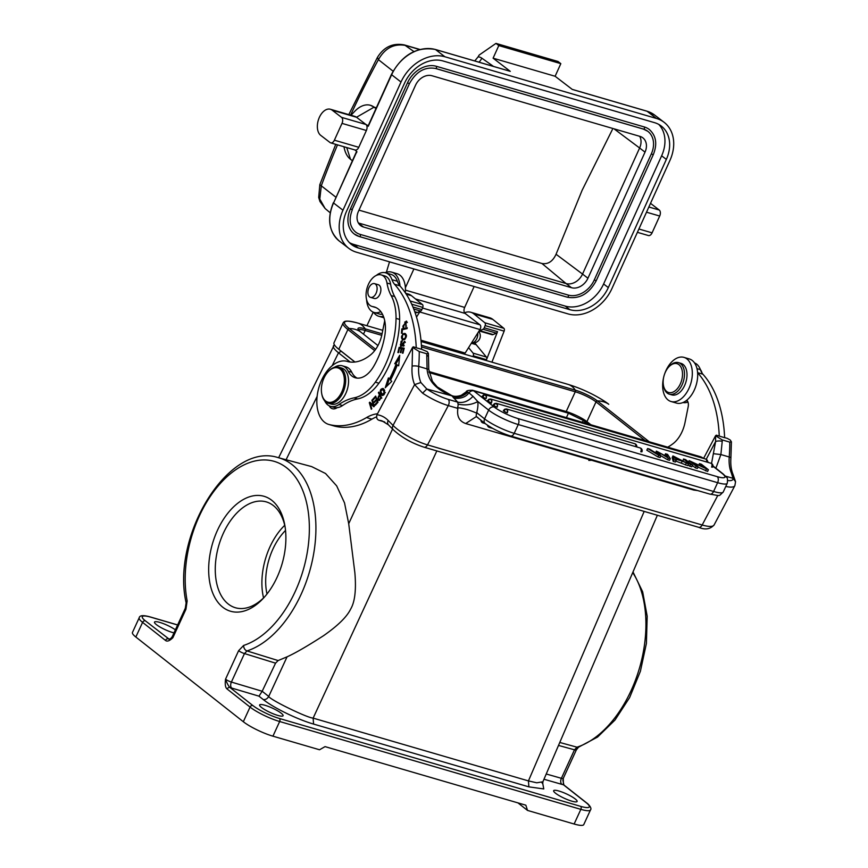 <?xml version="1.0" encoding="UTF-8"?>
<svg xmlns="http://www.w3.org/2000/svg" width="868" height="868" viewBox="0 0 868 868"><rect width="100%" height="100%" fill="white"/><g stroke="black" fill="none" stroke-linecap="round" stroke-linejoin="round"><path stroke-width="1.3" d="M591.618 460.268L588.819 460.441M284.726 525.303A55.129 33.364 -73.7 0 0 263.557 597.911M266.986 594.016A49.27 29.816 106.3 0 1 285.529 530.435M663.911 387.247A15.016 9.092 -73.7 0 0 676.617 389.504A15.016 9.092 -73.7 0 0 681.738 368.922A15.016 9.092 -73.7 0 0 668.924 366.784A15.016 9.092 -73.7 0 0 663.467 385.511A15.016 9.092 -73.7 0 0 663.911 387.247M663.467 385.511L663.662 386.52A16.427 9.939 -73.7 0 0 664.15 388.419A16.427 9.939 -73.7 0 0 669.304 394.159A16.427 9.939 -73.7 0 0 681.217 386.553A16.427 9.939 -73.7 0 0 683.648 368.379A16.427 9.939 -73.7 0 0 678.505 362.629A16.427 9.939 -73.7 0 0 669.64 366.036L668.924 366.784M678.505 362.629L681.011 363.366A16.427 9.939 106.3 0 1 686.165 369.117A16.427 9.939 106.3 0 1 683.724 387.291A16.427 9.939 106.3 0 1 671.81 394.897L669.304 394.159M663.619 377.471A22.991 13.91 -73.7 0 0 671.051 401.515A22.991 13.91 -73.7 0 0 687.565 391.142A22.991 13.91 -73.7 0 0 683.93 357.366A22.991 13.91 -73.7 0 0 667.405 367.75A22.991 13.91 -73.7 0 0 664.736 373.652M683.93 357.366L689.3 358.94A22.991 13.91 106.3 0 1 697.612 372.752A22.991 13.91 106.3 0 1 692.946 392.705A22.991 13.91 106.3 0 1 686.729 400.256A22.991 13.91 106.3 0 1 676.432 403.077L671.051 401.515M587.528 423.79L583.253 420.416L568.453 413.201L429.074 372.556M657.358 515.245L542.891 781.775L536.771 782.795L528.438 780.907L313.131 718.118C307.088 717.836 270.035 699.771 268.722 696.462L287.069 656.826L278.118 660.559L246.989 650.935A4.687 3.45 -108 0 1 243.637 645.445L238.613 650.696L225.528 679.199C224.855 684.461 225.398 687.749 227.166 689.04L250.049 707.084L243.322 721.731A23.458 4.438 -155.3 0 0 272.932 736.173L319.543 749.768L325.055 746.621L525.845 805.189L527.516 810.419L517.946 802.878M272.932 736.173L279.659 721.514L580.855 809.356A23.458 4.438 24.7 0 0 590.49 809.942L583.763 824.6A23.458 4.438 -155.3 0 1 574.128 824.014L527.516 810.419M541.892 782.643L542.75 783.771L542.923 781.71M479.136 330.871A4.004 2.42 -73.7 0 0 479.863 330.686L483.053 329.254A2.344 1.421 -73.7 0 0 484.257 327.811L485.125 325.598A2.344 1.421 -73.7 0 0 484.843 322.777L473.841 313.869A22.525 13.628 -73.7 0 0 470.814 312.263A22.525 13.628 -73.7 0 0 465.595 312.371L465.107 313.413M475.154 342.708A8.213 4.969 -73.7 0 0 476.163 344.672L486.384 357.03A2.344 1.421 106.3 0 1 486.503 359.688L497.527 331.674A2.344 1.421 106.3 0 1 496.312 333.128L493.132 334.56A4.004 2.42 106.3 0 1 491.939 334.679A4.004 2.42 106.3 0 1 491.733 334.592M472.908 356.629L473.234 355.815A2.344 1.421 -73.7 0 0 473.114 353.157L468.568 347.667M470.814 312.263L489.823 317.807A22.525 13.628 106.3 0 1 492.84 319.413L503.852 328.321A2.344 1.421 106.3 0 1 504.134 331.142L491.917 362.173M637.394 232.331L648.418 235.543A4.687 2.843 106.3 0 0 652.085 232.841L659.691 216.034A4.687 2.843 106.3 0 0 659.235 210.023L650.523 203.34M320.726 135.365L330.133 142.591A4.687 2.843 -73.7 0 0 330.719 142.884A4.687 2.843 -73.7 0 0 334.386 140.193L342.003 123.375A4.687 2.843 -73.7 0 0 341.547 117.364L332.14 110.149A14.072 8.517 -73.7 0 0 330.372 109.249A14.072 8.517 -73.7 0 0 318.762 118.829A14.072 8.517 -73.7 0 0 320.726 135.365M368.216 125.708L365.938 124.482A4.687 2.843 106.3 0 1 366.383 130.493L358.777 147.3A4.687 2.843 106.3 0 1 355.11 150.001L330.719 142.884M509.885 71.241A1.411 0.857 106.3 0 1 510.091 71.263A1.411 0.857 106.3 0 1 510.265 71.35L493.089 58.178L555.119 76.265L572.294 89.437L647.061 111.245L656.468 118.46L444.915 56.767A37.541 29.089 127.5 0 0 401.005 82.026L342.969 210.208A37.541 29.089 127.5 0 0 348.817 248.357A37.541 29.089 127.5 0 0 356.433 252.197L567.987 313.89A37.541 29.089 127.5 0 0 611.897 288.643L669.933 160.45A37.541 29.089 127.5 0 0 664.096 122.301A37.541 29.089 127.5 0 0 656.468 118.46M560.826 63.657L498.796 45.57L495.975 43.4L558.005 61.487L560.826 63.657L555.119 76.265M498.796 45.57L493.089 58.178M354.784 149.904L356.867 151.499L356.672 152.54M341.547 117.364L365.938 124.482L356.52 117.256L374.086 107.155A29.089 17.61 -73.7 0 0 370.43 105.288A29.089 17.61 -73.7 0 0 354.73 111.332L350.987 115.26M330.372 109.249L354.752 116.355A14.072 8.517 106.3 0 1 356.52 117.256L332.14 110.149M343.978 146.757L344.14 147.614A29.089 17.61 -73.7 0 0 350.488 159.278L352.375 160.721M376.202 108.077L370.43 105.288M375.963 108.598L374.086 107.165L375.605 107.599M413.928 51.57L405.128 45.364C395.244 43.78 385.804 46.753 378.415 59.653L393.074 71.187M419.515 49.552L404.076 44.876C392.792 42.814 383.916 46.98 377.45 57.353L378.405 59.653A599.701 350.661 -73.3 0 0 350.596 115.14M495.975 43.4L479.158 55.053A609.293 368.759 -73.7 0 0 478.105 56.854L474.763 60.955M644.262 126.945A1.172 0.705 106.3 0 1 643.459 129.115L647.832 131.318A22.286 17.273 127.5 0 1 651.304 153.972L653.268 154.721C657.532 144.055 656.197 135.636 649.264 129.462A24.63 19.085 -52.5 0 0 644.262 126.945L436.289 66.283A24.63 19.085 -52.5 0 0 407.483 82.861L350.401 208.949A24.63 19.085 -52.5 0 0 354.231 233.98A24.63 19.085 -52.5 0 0 359.233 236.497A1.172 0.705 -73.7 0 0 360.187 234.393A22.286 17.273 127.5 0 1 355.652 232.114C349.663 226.895 348.567 219.42 352.365 209.687L350.401 208.949M435.649 68.474L643.307 129.039A1.172 0.705 106.3 0 0 643.459 129.115L435.486 68.463A1.172 0.705 -73.7 0 0 436.289 66.283M647.832 131.318A22.286 17.273 127.5 0 0 643.611 129.137M651.304 153.972L594.222 280.06A22.286 17.273 127.5 0 1 568.149 295.055L360.187 234.393M639.976 136.395L432.014 75.744A14.072 10.904 -52.5 0 0 415.544 85.216L358.462 211.293A14.072 10.904 -52.5 0 0 360.654 225.604A14.072 10.904 -52.5 0 0 363.518 227.036L571.48 287.699A14.072 10.904 -52.5 0 0 587.94 278.227L645.022 152.139A14.072 10.904 -52.5 0 0 642.841 137.838A14.072 10.904 -52.5 0 0 639.976 136.395M358.994 210.143L541.968 263.503L566.066 283.543A14.072 10.904 127.5 0 0 582.536 274.071L556.062 254.259L582.102 190.331L612.374 129.582M541.968 263.503C548.055 264.501 552.753 261.42 556.062 254.259M571.48 287.699L566.066 283.543L358.386 222.968M614.023 128.833L639.618 147.994A14.072 10.904 127.5 0 0 639.694 136.319M645.022 152.139L639.618 147.994L582.536 274.071L587.94 278.227M359.547 236.595L567.195 297.149A1.172 0.705 106.3 0 0 568.149 295.055M349.457 242.649A32.843 25.454 127.5 0 0 353.634 244.385L565.187 306.079A32.843 25.454 127.5 0 0 603.607 283.988L661.644 155.795A32.843 25.454 127.5 0 0 658.747 124.395M654.57 122.67L443.016 60.966A32.843 25.454 -52.5 0 0 404.596 83.068L346.56 211.249A32.843 25.454 -52.5 0 0 351.67 244.635A32.843 25.454 -52.5 0 0 358.343 247.988L569.896 309.692A32.843 25.454 -52.5 0 0 608.316 287.59L666.342 159.408A32.843 25.454 -52.5 0 0 661.232 126.023A32.843 25.454 -52.5 0 0 654.57 122.67M337.5 144.858A599.701 350.661 -73.3 0 0 321.323 185.73L319.793 199.043L325.109 208.515L319.966 201.55L318.697 197.481L319.815 184.667L335.862 197.177M389.526 261.843A609.293 368.759 -73.7 0 0 386.412 272.226M413.895 268.95L405.378 287.753M416.499 317.091L419.732 311.97L479.971 329.536A3.244 1.964 106.3 0 0 479.961 324.806L465.118 313.424A4.687 2.843 -73.7 0 1 464.673 307.413L474.134 286.516M419.732 311.97A3.244 1.964 -73.7 0 0 420.069 311.33M479.971 329.536L465.15 353.081L420.969 340.202M463.523 352.614L462.872 353.71M373.229 312.154L366.914 325.717M405.638 293.254L408.427 294.068A22.525 13.628 106.3 0 1 411.443 295.673L422.456 304.581A2.344 1.421 106.3 0 1 422.738 307.402L421.87 309.605A2.344 1.421 106.3 0 1 420.654 311.059L417.475 312.491A4.004 2.42 106.3 0 1 416.282 312.61A4.004 2.42 106.3 0 1 416.076 312.534M333.985 345.312C332.249 346.43 333.746 348.925 338.487 352.799L332.162 365.71M399.866 285.822L394.495 284.248A23.458 14.203 106.3 0 1 391.989 279.68A20.648 12.499 -73.7 0 0 385.642 272.823L391.012 274.386A20.648 12.499 106.3 0 1 397.37 281.254A23.458 14.203 -73.7 0 0 399.866 285.822A121.987 73.834 106.3 0 1 399.985 285.952A22.991 13.91 -73.7 0 0 391.674 272.14L397.056 273.702A22.991 13.91 106.3 0 1 405.302 292.755M373.555 312.285A22.991 13.91 -73.7 0 0 378.795 316.277A22.991 13.91 -73.7 0 0 383.417 316.364M391.674 272.14A22.991 13.91 -73.7 0 0 385.11 272.682M382.473 314.292A20.648 12.499 106.3 0 1 379.457 314.032L374.075 312.458A20.648 12.499 -73.7 0 0 380.596 311.688A7.042 4.264 106.3 0 1 380.781 311.59M366.578 299.579A20.648 12.499 -73.7 0 0 374.075 312.458M385.642 272.823A20.648 12.499 -73.7 0 0 379.121 273.594A20.648 12.499 -73.7 0 0 376.3 275.427M393.28 429.758L388.441 424.832A4.687 3.537 -44.5 0 1 388.202 420.492L393.041 425.418A4.687 3.537 135.5 0 0 393.28 429.758C401.548 437.374 411.801 443.19 424.04 447.194A4.687 2.843 -73.7 0 0 427.512 444.893A28.156 7.194 -152.1 0 1 393.041 425.418L414.611 384.611L422.575 393.161L426.817 389.016L420.882 382.517L414.611 384.611A36.13 21.863 106.3 0 1 412.116 366.112L412.571 347.395L413.287 346.809L416.239 347.732A121.987 73.834 -73.7 0 0 394.495 284.248M416.239 347.732L421.62 349.305A121.987 73.834 106.3 0 0 399.985 285.952M730.259 440.054L727.384 438.427M686.729 400.256A7.042 4.264 106.3 0 1 688.172 406.777L685.004 422.597A25.801 15.613 106.3 0 1 681.022 433.837A25.801 15.613 106.3 0 1 672.494 444.08A52.688 31.888 106.3 0 1 667.709 447.172M724.52 437.58L727.395 438.416M730.27 440.043L731.409 441.834L729.76 442.127L722.23 439.935L715.568 435.758L716.274 435.183L724.628 437.7A121.987 73.834 106.3 0 0 702.874 374.195L697.612 372.654M715.894 468.232L720.874 454.55L722.23 441.335A4.687 1.606 -179.9 0 0 715.623 441.519L715.558 435.758L703.568 458.434M451.393 395.407L451.935 395.873C454.517 398.683 466.8 394.571 467.678 392.043L467.863 392.13C463.121 396.557 457.978 398.011 452.434 396.492L457.664 402.134L458.076 404.108A4.687 2.843 106.3 0 1 457.252 408.21L457.816 409.023C456.807 416.466 459.432 421.305 465.693 423.541L693.749 490.051L697.633 490.561M465.107 392.672L467.678 392.043M428.369 356.401L426.774 355.164L427.067 368.867C427.935 380.792 436.224 389.786 451.935 395.873L426.817 389.016A23.458 6 27.9 0 0 448.246 399.378L457.664 402.134C463.219 403.284 468.329 401.331 472.995 396.285L468.948 392.857A4.687 3.624 -51.8 0 1 473.744 390.882L701.789 457.393A4.687 3.624 -51.8 0 1 702.776 457.892L703.405 458.391M732.972 474.405L731.399 473.082L733.015 478.322L735.456 481.577M702.852 458.228L701.789 457.393A9.385 5.675 106.3 0 0 700.574 456.752L472.517 390.242A9.385 5.675 -73.7 0 1 473.744 390.882L494.142 406.962A4.687 3.624 128.2 0 0 488.641 410.108L477.812 401.569L472.995 396.285M457.816 409.023C457.62 407.927 456.98 406.886 467.092 409.522C478.344 413.233 476.261 413.928 476.879 411.866L477.107 412.984C475.653 415.197 475.935 416.727 477.953 417.573M476.217 416.651L465.693 423.541M673.969 458.499L674.74 456.818L675.586 458.76L680.848 460.29L674.729 456.818M676.161 460.355L675.749 459.183L682.237 461.071L688.519 463.957L672.939 455.928L673.98 459.714L676.161 460.355L675.391 462.026L673.21 461.396L673.98 459.714M672.939 455.928L672.168 457.61L673.21 461.396M675.825 461.103L687.749 465.628L688.519 463.957M685.405 464.944L686.176 463.273M681.467 462.742L682.237 461.071M655.655 452.836L656.382 451.1L658.758 454.789L649.698 449.157L647.604 448.539L646.834 450.221L657.966 456.948L660.06 457.555L660.83 455.884L658.421 452.119L668.338 458.076L667.568 459.747L669.553 460.322L670.324 458.651L668.338 458.076M667.405 456.98L656.382 451.1M664.736 455.44L665.506 453.769L667.579 456.601M665.506 453.769L667.568 454.365L670.324 458.651M667.568 459.747L660.646 455.602M657.966 456.948L658.736 455.266L647.604 448.539M660.83 455.884L658.736 455.266M685.557 459.617L692.566 465.139L690.505 464.532L683.496 459.009L685.557 459.617M688.074 464.901L689.735 466.214L690.505 464.532M683.496 459.009L683.04 460.93M689.735 466.214L691.796 466.81L692.566 465.139M503.342 410.488L503.614 410.705C504.59 408.6 505.903 408.557 507.552 410.564L507.27 412.832A2.81 1.703 -73.7 0 0 507.151 409.316A2.81 1.703 -73.7 0 0 507.031 409.208A2.81 1.703 -73.7 0 0 506.662 409.012A2.81 1.703 106.3 0 1 507.617 411.757M506.304 412.474L505.143 411.953M503.516 410.879L503.885 410.26M640.768 451.751L641.919 451.827A2.81 2.81 0 0 0 640.15 447.942A2.81 1.703 106.3 0 1 640.519 448.138A2.81 1.703 106.3 0 1 640.638 448.246A2.81 1.703 106.3 0 1 640.768 451.751M493.187 404.857L493.447 405.074C494.424 402.969 495.736 402.926 497.397 404.933L497.114 407.2A2.81 1.703 -73.7 0 0 496.984 403.674A2.81 1.703 -73.7 0 0 496.865 403.577A2.81 1.703 -73.7 0 0 496.507 403.381A2.81 1.703 106.3 0 1 497.451 406.126M496.138 406.842L494.977 406.322M493.349 405.248L493.718 404.629M487.501 400.528L487.762 400.745C488.738 398.651 490.051 398.596 491.711 400.604L491.429 402.882A2.81 1.703 -73.7 0 0 491.299 399.356A2.81 1.703 -73.7 0 0 491.179 399.247A2.81 1.703 -73.7 0 0 490.821 399.052A2.81 1.703 -73.7 0 0 488.738 400.441A2.81 1.703 -73.7 0 0 488.348 401.461A2.81 1.703 106.3 0 1 491.321 399.378A2.81 1.703 106.3 0 1 490.68 403.956M490.453 402.524L489.292 401.993M487.664 400.918L488.033 400.3M711.586 467.071L712.747 467.147A2.81 2.81 0 0 0 710.979 463.262A2.81 1.703 106.3 0 1 711.348 463.458A2.81 1.703 106.3 0 1 711.456 463.566A2.81 1.703 106.3 0 1 711.586 467.071M482.12 396.296L482.391 396.513C483.368 394.408 484.68 394.365 486.34 396.361L486.047 398.64M485.082 398.282L483.921 397.761M482.293 396.687L482.662 396.058M692.621 462.416L698.132 466.756L696.158 466.181L689.149 460.658L704.925 467.993L699.424 463.653L701.387 464.228L708.396 469.751L692.621 462.416M692.393 465.498L695.398 467.863L696.158 466.181M688.552 461.971L689.149 460.658M698.805 464.988L699.424 463.653M697.98 467.103L707.626 471.433L708.396 469.751M705.521 470.814L706.292 469.143M695.398 467.863L697.362 468.438L698.132 466.756M483.259 396.416C481.404 396.34 482.337 397.077 486.058 398.629A2.81 1.703 -73.7 0 0 485.928 395.114A2.81 1.703 -73.7 0 0 485.809 395.016A2.81 1.703 -73.7 0 0 485.44 394.821A2.81 1.703 106.3 0 1 486.395 397.566M488.63 400.658C486.774 400.582 487.707 401.309 491.429 402.861M494.315 404.976C492.46 404.9 493.393 405.638 497.114 407.19M504.471 410.607C502.615 410.531 503.548 411.269 507.281 412.821M711.532 463.501L715.623 441.519L706.226 459.291M713.865 453.747L720.874 454.55L729.229 456.991A31.432 19.031 -73.7 0 0 731.399 473.082M467.852 392.119L468.926 392.846C465.823 397.077 460.832 398.879 453.964 398.238M420.882 382.517A31.432 19.031 106.3 0 1 418.712 366.426L428.749 369.399L432.448 381.377L437.309 386.976L451.393 395.396C453.834 396.654 457.1 396.633 461.201 395.352L465.215 392.553C467.158 391.815 464.64 390.253 472.517 390.242M412.571 347.395L376.983 414.73C376.202 417.551 376.842 419.396 378.904 420.275L384.665 421.946M427.273 351.67L428.423 353.46L426.774 353.764L419.244 351.573L412.571 347.384M427.273 351.681L421.533 349.218M384.698 320.726L381.985 334.223A25.801 15.613 106.3 0 1 378.014 345.464A25.801 15.613 106.3 0 1 370.397 355.023A52.688 31.888 106.3 0 1 348.155 361.706A32.843 19.877 -73.7 0 0 347.222 361.392A32.843 19.877 -73.7 0 0 322.907 377.526A32.843 19.877 -73.7 0 0 328.831 424.452A32.843 19.877 -73.7 0 0 329.298 424.571A107.914 65.317 -73.7 0 0 366.524 417.573A51.613 31.237 106.3 0 1 377.493 413.765M376.603 416.857A51.613 31.237 -73.7 0 0 371.905 419.135A107.914 65.317 106.3 0 1 334.668 426.145A32.843 19.877 106.3 0 1 334.213 426.014L328.831 424.452M324.632 400.766A21.114 12.781 -73.7 0 0 330.534 406.343A21.114 12.781 -73.7 0 0 338.987 404.499A70.384 42.597 106.3 0 1 354.057 397.869A46.915 28.394 -73.7 0 0 375.323 382.17A72.532 43.899 -73.7 0 0 382.886 369.866A72.532 43.899 -73.7 0 0 396.036 318.382A46.915 28.394 -73.7 0 0 391.132 295.554A46.915 28.394 106.3 0 1 386.976 283.022A16.427 9.939 -73.7 0 0 381.247 274.917A16.427 9.939 -73.7 0 0 369.041 283.087A16.427 9.939 -73.7 0 0 372.057 306.447A16.427 9.939 -73.7 0 0 372.839 306.621A30.499 18.456 106.3 0 1 374.303 306.946A30.499 18.456 106.3 0 1 384.719 336.122A57.049 34.536 106.3 0 1 375.714 362.705A57.049 34.536 106.3 0 1 373.435 366.784A25.801 15.613 106.3 0 1 355.272 377.775A25.801 15.613 106.3 0 1 348.166 371.189A21.114 12.781 -73.7 0 0 342.361 365.808A21.114 12.781 -73.7 0 0 334.386 367.338M381.247 274.917L384.839 275.97A16.427 9.939 106.3 0 1 390.567 284.075A46.915 28.394 -73.7 0 0 394.712 296.606A46.915 28.394 106.3 0 1 399.627 319.435A72.532 43.899 106.3 0 1 386.477 370.907A72.532 43.899 106.3 0 1 378.915 383.211A46.915 28.394 106.3 0 1 357.638 398.922A70.384 42.597 -73.7 0 0 342.567 405.54A21.114 12.781 106.3 0 1 337.196 407.656A11.729 7.096 106.3 0 1 332.433 408.73A11.729 7.096 106.3 0 1 329.243 405.833M376.788 291.247A7.15 4.329 -73.7 0 0 374.509 283.63A7.15 4.329 -73.7 0 0 368.227 289.738A7.15 4.329 -73.7 0 0 370.506 297.366A7.15 4.329 -73.7 0 0 376.788 291.247M374.509 283.63L378.274 284.726A7.15 4.329 106.3 0 1 380.553 292.353A7.15 4.329 106.3 0 1 374.271 298.462L370.506 297.366M340.918 369.79A17.827 10.796 -73.7 0 0 328.223 371.613A17.827 10.796 -73.7 0 0 324.654 376.669A17.827 10.796 -73.7 0 0 321.746 393.844A17.827 10.796 -73.7 0 0 324.806 400.267A17.827 10.796 -73.7 0 0 341.07 393.388A17.827 10.796 -73.7 0 0 340.918 369.79M321.811 394.18A18.77 11.36 -73.7 0 0 321.876 394.517A18.77 11.36 -73.7 0 0 325.099 401.276A18.77 11.36 -73.7 0 0 328.321 403.251A18.77 11.36 -73.7 0 0 342.22 394.029A18.77 11.36 -73.7 0 0 342.057 369.193A18.77 11.36 -73.7 0 0 338.835 367.218A18.77 11.36 -73.7 0 0 328.701 371.113A18.77 11.36 -73.7 0 0 328.462 371.374M338.835 367.218L341.699 368.054A18.77 11.36 106.3 0 1 344.921 370.028A18.77 11.36 106.3 0 1 346.354 392.141A18.77 11.36 106.3 0 1 331.196 404.087L328.321 403.251M342.361 365.808L345.941 366.849A21.114 12.781 106.3 0 1 351.757 372.242A25.801 15.613 -73.7 0 0 357.117 378.123M375.974 307.587A16.427 9.939 106.3 0 1 375.638 307.5L372.057 306.447M399.464 357.866L395.808 364.072L397.045 364.712A79.064 47.849 106.3 0 1 390.524 379.327L388.397 377.949L385.229 387.757L391.75 381.345L390.524 380.108A81.408 49.27 106.3 0 0 397.24 365.059L398.705 365.569M389.287 378.849L386.954 386.054M397.045 364.712L395.808 364.072M389.439 379.012A79.064 47.849 -73.7 0 0 395.971 364.397M394.734 363.757L399.714 355.305L398.683 365.808L397.24 365.059M404.173 348.328L400.213 347.656L400.018 348.448M403.381 349.012L401.83 348.752L400.886 352.592L400.289 352.484L401.233 348.654L399.508 348.361L398.466 352.614L397.869 352.516L399.139 347.341L404.206 348.198L402.969 353.211L402.372 353.113L403.381 349.012L403.956 349.186M401.233 348.654L401.808 348.817M399.139 347.341L400.213 347.656M407.168 328.234L402.85 329.558M407.135 328.581L402.372 329.677L402.09 333.073L401.45 333.214L401.808 328.907L407.211 327.67L407.135 328.581M402.882 329.222L401.808 328.907M406.756 321.323L404.694 322.136M402.991 326.401L403.587 327.54M403.815 326.574L402.795 326.238L403.815 326.574L403.609 327.54L403.002 327.475L406.267 321.062L405.833 326.661L406.04 321.995L407.407 322.451M405.692 325.825L406.495 326.064M406.04 321.995L402.795 326.227M378.947 399.464L379.392 400.365M379.663 400.17C377.775 400.549 377.406 399.226 378.567 396.188L379.49 395.027L378.383 392.694L378.86 392.097L381.594 397.837L378.839 400.43M379.49 395.027L380.379 395.287M378.383 392.694L379.273 392.954M380.792 397.761L379.815 395.7C378.079 397.88 377.938 399.117 379.403 399.421L380.802 397.772L381.866 398.076M379.815 395.7L380.705 395.96M382.235 395.461L381.866 395.298C379.446 391.229 379.858 388.951 383.103 388.441L384.068 389.472C385.316 393.378 384.589 395.32 381.866 395.298L382.604 395.515M383.255 388.549L382.256 389.092M381.681 394.05L382.777 395.504M380.705 391.49L382.43 394.582L384.253 392.303L382.549 389.135L380.705 391.49M385.349 392.607L384.264 392.293M383.786 394.94L382.43 394.582M382.549 389.135L384.318 389.938M384.676 390.437L383.602 390.123M405.54 333.713L404.021 333.41C406.994 334.256 407.211 336.285 404.672 339.507L402.242 339.985L402.644 333.952L405.052 333.486M405.096 333.724L403.49 334.44M402.014 338.813L402.828 340.072M401.819 338.607C404.607 339.431 405.844 338.195 405.508 334.885L403.88 334.364C401.732 335.189 401.049 336.61 401.819 338.607L404.911 339.323M405.519 334.864L403.88 334.386L405.519 334.864M400.821 345.453L400.332 344.737L401.841 344.77L404.466 341.287L403.143 346.321L403.262 345.431L404.314 345.746M403.262 345.431L404.228 342.155L402.329 345.312L400.582 346.408L401.092 341.254L402.166 341.569M400.777 345.431L401.168 346.408M401.092 341.254L402.101 340.907L401.993 341.775L400.343 344.726M402.329 343.533L403.403 343.847M404.955 341.612L404.228 342.155L405.302 342.469M377.048 399.681L375.443 397.349L373.131 399.909L372.86 399.182L375.66 396.068L378.025 402.231L375.312 405.248L375.03 404.521L375.779 404.738M375.03 404.521L377.254 402.058L377.992 402.275M377.254 402.058L376.528 400.17L374.444 402.481L374.173 401.754L376.245 399.443M377.32 400.398L376.528 400.17M374.9 401.971L374.173 401.754M376.235 397.577L375.443 397.349M372.86 399.182L373.598 399.399M370.224 403.62L371.775 408.785L371.276 409.262L369.301 402.698L369.822 402.177L373.424 405.345L371.862 400.181L372.361 399.703L374.336 406.278L373.815 406.788L370.224 403.62L374.151 406.463M370.56 402.828L370.593 403.728M371.862 400.181L372.567 400.387M369.301 402.698L370.376 403.002M373.424 405.345L374.119 405.551M337.196 407.656A21.114 12.781 106.3 0 1 334.126 407.385L330.534 406.343M334.69 407.526A11.729 7.096 -73.7 0 0 335.384 408.611M287.069 656.826C295.239 653.148 307.391 646.107 323.536 635.702C337.891 625.665 346.918 616.812 350.618 609.152C354.904 601.925 356.325 589.817 354.871 572.826L348.708 523.697L344.531 502.908L336.665 485.874L325.554 473.516L311.829 466.691M185.926 609.282L187.152 600.916A4.687 2.409 169.2 0 0 186.132 602.848L185.285 608.284A4.687 0.89 24.7 0 0 185.969 609.195L172.873 637.698A4.687 0.89 -155.3 0 1 172.2 636.786L170.725 638.533L172.873 637.698C169.564 640.931 167.09 641.832 165.463 640.41L142.58 622.367A2.344 1.812 -51.8 0 1 145.336 620.804L169.195 639.217M278.118 660.559L275.557 663.163L244.472 653.561L246.989 650.935A100.959 61.107 -73.7 0 0 301.077 594.428A100.959 61.107 -73.7 0 0 313.858 505.36A100.959 61.107 -73.7 0 0 278.292 457.664L311.525 466.572M258.979 696.169L231.734 688.074A4.687 2.778 106.6 0 1 231.387 682.064L262.179 691.254L258.979 696.169L263.243 699.532C265.478 699.858 267.311 698.838 268.722 696.462L262.179 691.254L275.557 663.163M264.718 596.75A55.129 33.364 106.3 0 1 235.402 607.741A55.129 33.364 106.3 0 1 228.002 603.813A55.129 33.364 106.3 0 1 223.38 533.169A55.129 33.364 106.3 0 1 266.27 501.888A55.129 33.364 106.3 0 1 273.67 505.805A55.129 33.364 106.3 0 1 285.084 526.909M277.087 577.263A59.859 36.228 106.3 0 1 263.568 598.03A59.859 36.228 106.3 0 1 216.75 600.667A59.859 36.228 106.3 0 1 217.467 530.283A59.859 36.228 106.3 0 1 255.919 495.487A59.859 36.228 106.3 0 1 284.812 525.205A59.859 36.228 106.3 0 1 277.087 577.263M243.322 721.731L135.842 637.025A23.458 4.438 -155.3 0 1 132.457 632.457L139.184 617.81A23.458 4.438 24.7 0 0 142.58 622.367L135.842 637.025M644.186 511.404L528.438 780.907L528.883 786.864L543.769 788.936L542.63 782.827M263.243 699.532C273.55 707.865 298.028 719.756 314.064 724.216M238.613 650.696A4.687 0.89 24.7 0 0 244.472 653.561L231.387 682.064A4.687 0.89 -155.3 0 1 225.528 679.199C226.928 683.181 228.392 685.937 229.922 687.467A9.385 1.769 -155.3 0 0 231.734 688.074M558.959 791.03A12.901 2.441 -155.3 0 1 571.437 796.466A12.901 2.441 -155.3 0 1 577.111 801.479A12.901 2.441 -155.3 0 1 571.806 801.153A12.901 2.441 -155.3 0 1 559.328 795.728A12.901 2.441 -155.3 0 1 553.654 790.705A12.901 2.441 -155.3 0 1 558.959 791.03M173.98 632.891A12.901 2.441 -155.3 0 1 172.645 632.533A12.901 2.441 -155.3 0 1 160.168 627.108A12.901 2.441 -155.3 0 1 154.493 622.085A12.901 2.441 -155.3 0 1 159.799 622.41A12.901 2.441 -155.3 0 1 175.39 629.832M264.935 705.272A12.901 2.441 -155.3 0 1 277.413 710.708A12.901 2.441 -155.3 0 1 283.087 715.731A12.901 2.441 -155.3 0 1 277.782 715.406A12.901 2.441 -155.3 0 1 265.304 709.97A12.901 2.441 -155.3 0 1 259.63 704.957A12.901 2.441 -155.3 0 1 264.935 705.272M558.504 745.428L574.475 749.811A4.687 0.89 24.7 0 0 576.341 749.909L563.256 778.412L563.386 784.726A2.344 1.812 -51.8 0 1 563.875 784.976L586.768 803.019A2.344 1.812 128.2 0 0 586.269 802.77L563.386 784.726A9.385 1.769 -155.3 0 1 561.867 784.357L543.976 779.247M428.922 371.504L566.207 411.541A16.427 3.103 24.7 0 1 586.931 421.642L590.902 424.767M354.979 362.021L338.802 349.283A33.309 6.293 -155.3 0 1 333.996 342.795L343.066 323.037A33.309 6.293 24.7 0 0 347.884 329.525L374.683 350.639M700.324 369.486A16.427 9.939 106.3 0 1 702.093 373.131M719.257 436.127A121.987 73.834 -73.7 0 0 697.612 372.752M694.541 362.933A20.648 12.499 106.3 0 1 700.378 369.627A23.458 14.203 -73.7 0 0 702.874 374.195M687.966 402.068A20.648 12.499 106.3 0 1 682.997 402.535M504.189 411.421A2.81 1.703 106.3 0 1 506.662 409.012A2.81 1.703 -73.7 0 0 504.579 410.401A2.81 1.703 -73.7 0 0 504.189 411.421M494.033 405.79A2.81 1.703 106.3 0 1 496.507 403.381A2.81 1.703 -73.7 0 0 494.424 404.77A2.81 1.703 -73.7 0 0 494.033 405.79M482.977 397.229A2.81 1.703 106.3 0 1 485.44 394.821A2.81 1.703 -73.7 0 0 483.357 396.209A2.81 1.703 -73.7 0 0 482.977 397.229M583.253 420.416L582.385 422.282M566.403 417.627L568.453 413.201M559.773 742.465L576.992 747.185L574.486 749.811L561.39 778.314L546.232 773.996M563.256 778.412A4.687 0.89 -155.3 0 1 561.39 778.314A4.687 2.908 -74 0 0 561.867 784.357M227.166 689.04A2.344 1.812 -51.8 0 1 229.922 687.467L252.805 705.51A2.344 1.812 128.2 0 0 250.049 707.084A23.458 4.438 24.7 0 0 279.659 721.514A2.344 1.421 -73.7 0 0 279.453 718.498L580.649 806.35A2.344 1.421 106.3 0 1 580.855 809.356L574.128 824.014M632.729 572.609A100.959 61.107 106.3 0 1 643.872 601.6A100.959 61.107 106.3 0 1 576.992 747.185A4.687 3.45 -108 0 0 578.555 747.164L597.553 737.062L614.989 720.06L629.625 697.557L640.378 671.322L646.4 643.481L647.192 616.258L642.656 591.781L633.011 571.958M436.843 450.937L313.131 718.118L313.576 724.075L528.883 786.864M497.527 331.674L484.257 327.811M483.053 329.254L496.312 333.128M493.132 334.56L479.863 330.686M473.234 355.815L486.503 359.688M486.384 357.03L473.114 353.157M471.335 343.261L476.163 344.672M485.125 325.598L504.134 331.142M503.852 328.321L484.843 322.777M473.841 313.869L492.84 319.413M342.003 123.375L366.383 130.493M444.915 56.767L435.497 49.541A1.411 0.857 -73.7 0 0 435.324 49.454L510.091 71.263M368.282 126.283L391.598 74.8A37.541 29.089 -52.5 0 1 435.497 49.541L510.265 71.35M646.682 111.137A1.411 0.857 106.3 0 1 646.877 111.158A1.411 0.857 106.3 0 1 647.061 111.245A37.541 29.089 -52.5 0 1 654.678 115.086L664.096 122.301M368.325 125.491L391.392 74.54L401.005 82.026M342.969 210.208L333.562 202.982L356.867 151.499M358.777 147.3L334.386 140.193M350.488 159.278L346.733 147.56M478.919 62.17A9.385 7.313 125.2 0 0 481.783 58.145L493.534 66.435M478.105 56.854A18.77 11.36 106.3 0 1 481.783 58.145M652.085 232.841L638.902 229M646.508 212.193L659.691 216.034M659.235 210.023L648.863 206.996M407.483 82.861L409.446 83.61L352.191 209.47M435.345 68.388A1.172 0.705 -73.7 0 0 435.486 68.463C424.788 66.608 416.108 71.653 409.446 83.61M596.012 280.581L594.222 280.06M363.518 227.036L358.527 223.217M358.343 247.988L353.634 244.385M565.187 306.079L569.896 309.692M608.316 287.59L603.607 283.988M661.644 155.795L666.342 159.408M348.817 248.357L339.399 241.141A37.541 29.089 -52.5 0 1 333.562 202.982L356.423 151.77M464.673 307.413L405.443 290.14M415.501 298.95L465.118 313.424M479.961 324.806L422.477 308.042M477.769 333.041A7.042 4.264 106.3 0 1 476.141 339.887A7.042 4.264 106.3 0 1 471.649 342.751A7.042 7.042 0 0 0 478.745 331.478M413.754 309.051L420.654 311.059M421.87 309.605L412.929 307.001M417.475 312.491L414.741 311.699M422.456 304.581L410.152 300.99M406.224 294.144L411.443 295.673M411.692 304.18L422.738 307.402M317.135 396.372L286.082 459.747M397.37 281.254L391.989 279.68M422.575 393.161A28.156 7.194 27.9 0 0 448.289 405.595A4.687 2.843 -73.7 0 0 448.246 399.378M717.814 495.411L702.179 524.999A4.687 2.843 106.3 0 1 698.697 527.31C705.033 530.055 710.165 529.274 714.104 524.956A28.156 7.194 -152.1 0 1 702.179 524.999L427.512 444.893L448.289 405.595L457.252 408.21M419.244 351.573A128.095 77.523 -73.7 0 1 418.712 366.426A4.687 1.226 -175.7 0 0 412.116 366.112M733.037 474.405C731.181 469.968 730.465 464.532 730.899 458.076A4.687 1.226 -175.7 0 0 729.229 456.991A128.095 77.523 106.3 0 0 729.76 442.127M725.572 476.152L733.015 478.322A23.458 6 27.9 0 1 727.72 480.546M477.107 412.984L484.594 418.897A4.687 3.624 128.2 0 0 485.277 423.627L477.129 417.193M598.92 461.765A2.81 1.703 106.3 0 1 598.117 461.83A2.81 2.81 0 0 0 599.387 461.906M510.948 436.322A2.81 1.703 -73.7 0 0 511.306 436.517A2.81 1.703 -73.7 0 0 512.109 436.452M489.064 427.273A2.81 1.703 -73.7 0 0 489.433 427.457A2.81 1.703 -73.7 0 0 490.594 427.197M482.63 422.727A2.81 1.703 -73.7 0 0 482.988 422.922A2.81 1.703 -73.7 0 0 484.094 422.694M709.926 494.142C721.319 495.834 717.89 496.887 723.207 492.058A23.458 4.438 -155.3 0 1 713.572 491.472A4.687 2.843 106.3 0 1 709.926 494.142L510.558 435.996A4.687 2.843 -73.7 0 0 514.203 433.327A23.458 4.438 -155.3 0 1 484.594 418.897L488.641 410.108A23.458 4.438 24.7 0 0 518.25 424.539L717.608 482.684L713.572 491.472L514.203 433.327L518.25 424.539A4.687 2.843 -73.7 0 0 517.838 418.506L717.196 476.651A18.77 3.548 24.7 0 0 722.198 473.472L712.997 466.224M717.196 476.651A4.687 2.843 106.3 0 1 717.608 482.684A23.458 4.438 24.7 0 0 727.243 483.27C727.742 479.494 727.503 477.53 726.538 477.367L723.174 473.971A4.687 3.624 128.2 0 0 722.198 473.472M707.615 461.982L708.223 462.47M494.142 406.962A18.77 3.548 24.7 0 0 517.838 418.506M636.754 446.955A2.81 2.81 0 0 0 634.779 443.711A2.81 1.703 106.3 0 1 635.148 443.906A2.81 1.703 106.3 0 1 635.257 444.004A2.81 1.703 106.3 0 1 635.81 445.675M707.583 462.275A2.81 2.81 0 0 0 705.608 459.031A2.81 1.703 106.3 0 1 705.966 459.226A2.81 1.703 106.3 0 1 706.085 459.324A2.81 1.703 106.3 0 1 706.628 460.995M725.789 486.438A28.156 7.194 27.9 0 0 734.881 485.657L735.543 481.707M458.076 404.108C465.139 405.681 471.725 404.824 477.812 401.569A18.77 11.36 106.3 0 1 476.879 411.866M722.23 441.335A128.095 77.523 -73.7 0 0 722.23 439.935M378.904 420.275A44.572 26.973 106.3 0 1 382.007 420.861L388.441 424.832M376.983 414.73A49.27 29.816 106.3 0 1 381.54 415.935A49.27 29.816 106.3 0 1 388.202 420.492M426.774 353.764A128.095 77.523 106.3 0 1 426.774 355.164M366.524 417.573L371.905 419.135M329.298 424.571L334.668 426.145M399.627 319.435L396.036 318.382M394.712 296.606L391.132 295.554M378.915 383.211L375.323 382.17M357.638 398.922L354.057 397.869M342.567 405.54L338.987 404.499M351.757 372.242L348.166 371.189M372.839 306.621L375.703 307.456M390.567 284.075L386.976 283.022M379.273 396.394L378.567 396.188M403.718 334.267L402.644 333.952M402.915 345.084L401.841 344.77M339.464 349.793A32.832 6.206 24.7 0 0 341.222 351.269L338.487 352.799L350.205 362.043M348.708 523.697L392.553 429.02M243.637 645.445A96.261 58.264 -73.7 0 0 307.402 506.63A96.261 58.264 -73.7 0 0 231.799 472.637A96.261 58.264 -73.7 0 0 187.152 600.916M169.531 639.152A9.385 1.769 -155.3 0 0 168.218 638.837A2.344 1.812 128.2 0 0 165.463 640.41M354.882 362.032L341.222 351.269M145.325 620.804A21.114 3.993 24.7 0 1 150.956 617.224A2.344 1.421 -73.7 0 0 150.652 617.061A2.344 1.421 -73.7 0 0 150.294 617.029M150.956 617.224L177.614 624.993M252.805 705.51A21.114 3.993 24.7 0 0 279.453 718.498M580.649 806.35A21.114 3.993 24.7 0 0 586.269 802.77M358.571 329.883A16.427 3.103 -155.3 0 1 365.168 330.502L381.746 335.341M363.486 334.158L365.168 330.502A1.411 0.857 -73.7 0 0 365.189 328.863L382.072 333.789M421.501 346.929L575.278 391.783L566.207 411.541M421.403 345.258L575.31 390.144A1.411 0.857 106.3 0 1 575.278 391.783A16.427 3.103 -155.3 0 1 596.012 401.884L645.098 440.575M586.931 421.642L596.012 401.884A1.411 1.085 -51.8 0 1 597.39 400.907L649.264 441.79M604.171 401.005L608.718 404.238A1.411 1.085 -51.8 0 0 608.663 404.195A32.235 6.087 24.7 0 0 604.171 401.005C592.855 393.833 580.8 388.289 567.976 384.361L421.099 341.525L567.965 384.35A30.966 18.738 106.3 0 1 567.976 384.361A30.966 18.738 106.3 0 1 575.31 390.144A17.49 3.309 -155.3 0 1 597.39 400.907A30.966 23.946 -51.8 0 1 603.39 401.754A30.966 23.946 -51.8 0 1 608.663 404.195L608.718 404.238A1.411 1.085 -51.8 0 1 608.761 404.282M377.96 345.562L360.535 331.826A17.49 3.309 -155.3 0 1 365.189 328.863A30.966 18.738 -73.7 0 0 357.866 323.08A30.966 18.738 -73.7 0 0 357.844 323.07A32.235 6.087 24.7 0 0 357.746 323.048A32.235 6.087 24.7 0 0 349.261 328.538A30.966 23.946 -51.8 0 1 355.262 329.384A30.966 23.946 -51.8 0 1 360.535 331.826M375.649 349.337L349.261 328.538A1.411 1.085 -51.8 0 0 347.884 329.525L338.802 349.283M357.876 323.08L382.766 330.339L357.746 323.048C344.639 319.695 344.271 321.431 343.066 323.037M700.378 369.627L696.982 368.64M687.554 401.211L686.056 400.766M491.939 334.679L479.093 330.925M572.218 89.382L646.877 111.158L654.678 115.086M391.392 74.54C402.242 54.706 416.89 46.34 435.324 49.454M419.884 49.454L404.076 44.854M354.231 233.98L359.374 236.573L567.346 297.225C579.444 299.286 589.057 293.807 596.186 280.798L653.268 154.721M339.399 241.141C328.885 231.734 326.867 218.931 333.355 202.721M377.45 57.353L348.806 114.619M335.742 144.348L319.815 184.678M325.088 208.504L330.187 212.768M416.282 312.61L414.926 312.22M334.343 344.748L278.628 457.751M383.916 317.775L378.795 316.277M424.04 447.194L698.697 527.31M510.2 435.888A2.81 2.81 0 0 0 511.306 436.517L598.117 461.83M487.436 425.201A2.81 2.81 0 0 0 489.433 427.457L492.774 428.434M480.97 420.221A2.81 2.81 0 0 0 482.988 422.922L485.19 423.562M485.277 423.627C492.351 428.759 500.782 432.882 510.558 435.996M723.207 492.058L727.243 483.27M707.626 461.722L708.776 462.622M713.008 465.964L723.174 473.971M506.662 409.012L640.15 447.942M496.507 403.381L634.779 443.711M490.821 399.052L710.979 463.262M485.44 394.821L705.608 459.031M700.574 456.752L702.776 457.892M733.026 474.384L735.532 481.566M734.881 485.657L714.104 524.956M477.009 417.107L476.12 416.618M428.749 369.388L428.423 353.46M730.899 458.076L731.409 441.834M348.654 361.804L347.222 361.392M321.746 393.844L321.876 394.517M405.833 334.701L404.759 334.386M401.884 345.855L400.81 345.54M278.292 457.664C228.447 441.074 170.855 536.348 186.132 602.848M185.285 608.284L172.2 636.786M169 639.217L170.725 638.544M177.636 624.938L150.652 617.061C143.47 615 139.65 615.249 139.184 617.81M578.555 747.164L576.341 749.909M590.49 809.942C592.356 808.021 587.636 803.432 586.768 803.019M562.865 779.985L563.875 784.976M360.589 331.869L358.419 330.09"/></g></svg>
